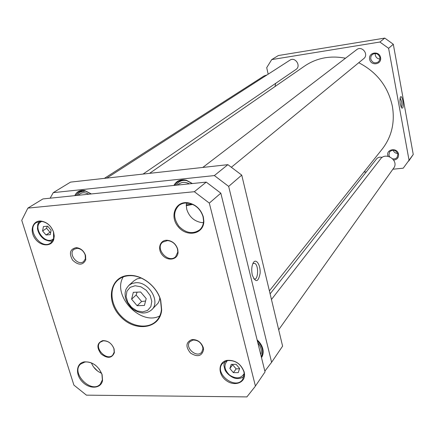 <?xml version="1.0" encoding="UTF-8"?>
<svg xmlns="http://www.w3.org/2000/svg" width="435" height="435" viewBox="0 0 435 435"><rect width="100%" height="100%" fill="white"/><g stroke="black" fill="none" stroke-linecap="round" stroke-linejoin="round"><path stroke-width="0.65" d="M358.755 62.722C376.933 72.112 388.145 86.657 392.397 106.363C395.029 122.605 391.658 136.813 382.289 148.987L269.395 290.879M149.558 173.353L304.674 66.011C316.702 57.931 330.306 55.332 345.504 58.219M50.134 198.186L53.255 192.645L214.357 175.571L228.663 186.403L271.603 362.29L264.844 371.158M91.35 193.939L84.749 190.546C80.013 189.877 76.69 191.574 74.793 195.647M186.272 205.657L192.721 204.417M192.4 183.537L186.43 180.242C180.677 178.981 176.501 180.715 173.908 185.44M261.5 357.646C262.968 355.39 263.469 352.769 262.996 349.773C262.3 346.021 260.342 342.736 257.118 339.931M271.13 363.002L282.603 346.157L241.74 175.109L227.88 164.658L70.541 182.118L53.255 192.645M257.15 340.045C260.239 342.769 262.12 345.945 262.794 349.566C263.246 352.448 262.778 354.987 261.386 357.173M174.718 185.359L177.458 182.053C180.074 180.166 183.13 179.671 186.637 180.568L192.161 183.559M191.965 204.091L186.283 204.907M75.598 195.565L78.648 191.938L82.117 190.737L85.064 190.862L91.214 193.956M252.909 263.479L254.883 263.392C259.211 265.79 258.02 281.804 253.703 278.77M252.333 275.197C255.66 282.951 258.254 282.348 260.108 273.392C260.744 264.991 255.959 257.672 253.159 262.979C251.691 266.051 251.365 269.917 252.191 274.567L252.333 275.197M228.663 186.403L241.74 175.109M271.603 362.29L282.603 346.157M214.357 175.571L227.88 164.658M260.75 354.596L261.228 353.111M260.793 354.775C262.06 350.779 261.076 346.798 257.841 342.834M261.299 356.82C263.827 351.442 262.506 346.091 257.33 340.768M202.792 167.442L356.673 49.672C361.974 45.245 369.206 54.527 363.693 58.676L231.48 167.16M270.113 293.87L376.503 158.982C377.966 157.312 379.853 156.79 382.169 157.399M106.809 178.094L289.928 60.171C295.207 56.441 301.45 66.049 295.974 69.453L143.044 174.076M268.167 74.184L266.715 67.659L271.712 59.595L278.378 55.533L384.757 38.095L393.311 44.256L413.25 154.463L403.234 168.187L393.109 169.199M400.108 97.875L401.576 101.398C402.038 104.465 401.929 106.45 401.249 107.342M402.908 100.969C402.168 97.462 401.353 96.102 400.477 96.88C399.526 100.344 399.89 104.025 401.581 107.918C403.136 108.875 403.577 106.564 402.908 100.969M393.311 44.256L388.607 48.318L409.107 160.542L408.764 161.048M413.25 154.463L409.107 160.542M366.335 171.874L363.888 172.119M271.712 59.595L379.885 42.026L388.607 48.318M380.581 57.572C379.309 50.455 368.211 52.222 369.625 59.269C370.886 66.316 381.941 64.657 380.581 57.572M283.397 78.055L285.942 76.315M393.621 160.075C397.128 159.656 398.764 157.709 398.542 154.246C397.362 146.845 385.171 149.308 388.085 156.312M393.109 150.118C393.914 152.223 395.458 153.343 397.731 153.484M389.624 156.785L388.89 155.023L389.64 151.75C393.164 149.118 395.91 149.89 397.878 154.061L397.188 157.247C396.051 158.661 394.534 159.188 392.631 158.835M375.258 53.489L375.28 55.093C375.927 57.529 377.488 58.845 379.962 59.029M379.924 57.512L379.766 59.883L378.477 61.83C374.905 63.831 372.322 62.863 370.729 58.937L370.903 56.501L372.273 54.522C375.829 52.635 378.385 53.63 379.924 57.512M384.757 38.095L379.885 42.026M133.311 292.336L140.619 291.999L146.198 298.579L144.425 305.446L137.139 305.723L131.598 299.198L133.311 292.336M231.224 364.351L236.102 364.318L239.62 368.472L238.239 372.637L233.367 372.643L229.87 368.51L231.224 364.351M43.408 226.553L47.671 226.184L51.112 230.235L50.275 234.639L46.018 234.987L42.592 230.958L43.408 226.553M47.192 226.227L46.605 228.293L50.009 232.295L46.018 234.987M46.605 228.293L42.592 230.958M50.009 232.295L50.748 232.17M265.035 371.93L220.822 193.167L209.317 203.101L255.416 386.052L265.035 371.93L254.926 386.775L246.879 396.905L86.429 395.154L73.896 385.1L21.75 220.3L27.873 208.109L42.945 198.925L206.25 182.113L194.353 191.71L209.317 203.101M255.416 386.052L254.926 386.775M27.873 208.109L194.353 191.71M220.822 193.167L206.25 182.113M203.053 216.733L203.558 220.833C203.46 224.52 202.188 227.5 199.752 229.778C193.004 234.411 186.104 233.301 179.051 226.445C173.309 218.457 173.244 211.481 178.856 205.51C181.482 203.45 184.63 202.65 188.301 203.112C195.712 204.662 200.627 209.202 203.053 216.733M203.33 216.913C200.812 209.094 195.707 204.379 188.012 202.77C175.278 200.758 169.188 216.722 178.415 226.988C187.208 237.624 203.912 234.014 203.852 221.17L203.33 216.913M99.18 368.989L101.931 374.301L102.366 379.934L100.251 384.197C91.426 394.153 70.524 372.849 80.551 364.128L84.82 362.061C88.414 361.556 92.03 362.676 95.662 365.405M102.1 374.584C98.408 365.895 92.486 361.654 84.325 361.871C76.071 363.105 75.13 374.655 82.514 381.974C89.697 389.499 101.208 388.716 102.551 380.429L102.1 374.584M91.432 362.937C93.389 367.798 96.771 371.24 101.578 373.273M97.63 371.088L93.552 366.933M186.501 202.971L186.272 205.233L186.778 209.393C189.154 216.684 193.945 221.062 201.149 222.513L203.422 222.628M123.246 276.905C111.708 295.37 140.576 326.228 159.765 315.946M160.52 300.193L161.428 309.53C160.955 314.146 159.259 317.958 156.35 320.965C148.003 329.578 131.169 326.946 120.843 315.756C110.365 304.701 108.864 287.731 118.01 279.982C121.207 277.274 125.122 275.839 129.76 275.676C142.348 275.023 157.068 286.708 160.52 300.193M160.749 300.433C157.22 286.665 142.196 274.735 129.347 275.404C110.158 275.649 105.101 300.688 120.256 316.305C134.828 332.465 160.145 329.088 161.673 309.959L160.749 300.433M128.803 285.414C126.601 288.117 125.53 289.857 125.595 290.645C125.275 292.728 124.823 291.744 125.351 297.469C126.454 301.732 129.097 305.767 133.279 309.562C137.096 311.754 140.385 312.901 143.148 312.993C146.291 312.988 149.123 311.938 151.646 309.834C160.912 301.879 148.862 281.336 135.649 282.734L131.908 283.522L128.803 285.414L134.089 280.716L137.172 278.83L141.125 278.03M159.835 298.035L159.232 300.803L158.035 303.238L151.646 309.834M85.2 255.002L85.358 258.82L83.623 261.549C77.756 266.524 67.681 253.523 74.097 249.239L77.229 248.309C81.019 248.755 83.678 250.984 85.2 255.002M85.57 255.465C83.786 250.767 80.682 248.157 76.25 247.64C70.024 249.032 68.801 253.192 72.585 260.125C78.365 265.54 82.759 265.475 85.755 259.923L85.57 255.465M202.666 346.902L202.917 348.788L201.742 352.16C196.914 358.511 184.326 347.478 189.834 341.736L192.95 340.072C197.604 339.936 200.839 342.214 202.666 346.902M203.275 347.549C201.139 342.068 197.349 339.409 191.911 339.566C185.81 342.225 185.348 346.733 190.535 353.095C197.506 357.385 201.851 356.27 203.564 349.756L203.275 347.549M177.485 248.961L177.795 252.017L175.631 256.726C168.399 263.963 154.599 248.505 162.636 242.159L167.573 240.56C172.456 241.197 175.762 243.997 177.485 248.961M177.73 249.163C175.903 243.894 172.396 240.925 167.214 240.25C159.83 239.772 156.981 249.239 162.57 255.28C167.937 261.517 177.681 259.782 178.062 252.403L177.73 249.163M174.326 243.665L175.484 244.959M113.91 348.631L114.182 352.176L112.703 355.139C106.874 361.534 93.661 347.869 100.208 342.22L103.204 340.828C108.184 340.79 111.751 343.389 113.91 348.631M114.084 348.897C111.8 343.34 108.016 340.578 102.731 340.621C96.934 342.938 96.385 347.369 101.072 353.916C107.456 358.821 111.887 358.396 114.378 352.654L114.084 348.897M243.883 371.653L244.214 373.687L242.703 379.418C235.531 390.402 213.868 373.551 222.312 363.611L227.298 360.593C235.243 360.055 240.772 363.742 243.883 371.653M244.182 371.958C240.93 363.682 235.15 359.827 226.847 360.392C218.174 362.056 217.717 374.138 225.939 380.31C233.959 386.769 245.302 383.088 244.524 374.078L244.182 371.958M53.494 232.034L53.635 238.973L50.754 242.98C41.037 250.424 25.779 228.723 36.415 222.524L41.303 221.355C47.067 222.247 51.134 225.808 53.494 232.034M53.625 232.214C51.156 225.705 46.909 221.98 40.885 221.051C32.717 220.344 29.33 230.702 34.996 238.51C40.417 246.476 51.488 247.118 53.771 239.462L54.25 235.987L53.625 232.214M232.85 364.34L232.676 364.786L236.151 368.891L239.549 368.684M236.151 368.891L233.367 372.643M232.676 364.786L229.87 368.51M137.079 292.162L136.128 295.022L141.614 301.493L145.562 301.042M141.614 301.493L137.139 305.723M136.128 295.022L131.598 299.198M104.395 178.361L264.04 75.951L266.987 74.945M275.698 83.324L275.007 86.543M271.456 299.503L380.571 158.895C385.372 151.973 398.025 159.427 394.404 167.078L278.688 329.752M78.507 195.266L79.192 194.499C81.851 192.281 85.026 192.183 88.713 194.211M177.91 185.027L178.714 184.217C181.781 181.841 185.315 181.721 189.317 183.853M85.744 191.008L80.111 192.074L79.045 192.906M187.278 180.764C184.065 179.97 181.259 180.443 178.861 182.178L178.415 182.542M135.133 285.751L140.875 286.796L146.247 290.254L150.146 295.447L151.788 301.308L150.858 306.659L147.563 310.438L142.577 311.917L136.889 310.824L131.615 307.387L127.765 302.287L126.096 296.507L126.944 291.162L130.157 287.317L135.133 285.751M244.198 373.518C241.044 378.635 236.221 379.2 229.734 375.215C224.242 369.908 223.487 365.019 227.456 360.561M53.793 238.413C45.631 246.944 30.782 225.792 41.896 221.415M82.231 190.72L78.887 193.053L77.267 195.391M181.297 180.335L178.366 182.586L176.344 185.19M186.441 203.335L189.698 203.373M186.637 180.568L186.43 180.242M85.064 190.862L84.749 190.546M252.893 263.507L254.883 263.392M39.509 221.41C37.497 225.238 37.823 222.247 37.464 228.669C38.34 233.171 40.678 236.738 44.468 239.375C48.154 241.12 50.977 241.523 52.934 240.582M188.301 203.112L188.012 202.77M203.558 220.833L203.852 221.17M84.82 362.061L84.325 361.871M102.366 379.934L102.551 380.429M129.76 275.676L129.347 275.404M161.428 309.53L161.673 309.959M77.229 248.309L76.25 247.64M85.358 258.82L85.755 259.923M192.95 340.072L191.911 339.566M202.917 348.788L203.564 349.756M167.573 240.56L167.214 240.25M177.795 252.017L178.062 252.403M103.204 340.828L102.731 340.621M114.182 352.176L114.378 352.654M227.298 360.593L226.847 360.392M244.214 373.687L244.524 374.078M41.303 221.355L40.885 221.051M53.635 238.973L53.771 239.462M224.803 361.501C223.775 366.308 223.454 363.486 224.911 369.652C226.233 373.279 231.915 377.885 235.759 378.39C238.918 378.863 241.675 378.2 244.024 376.389"/></g></svg>
